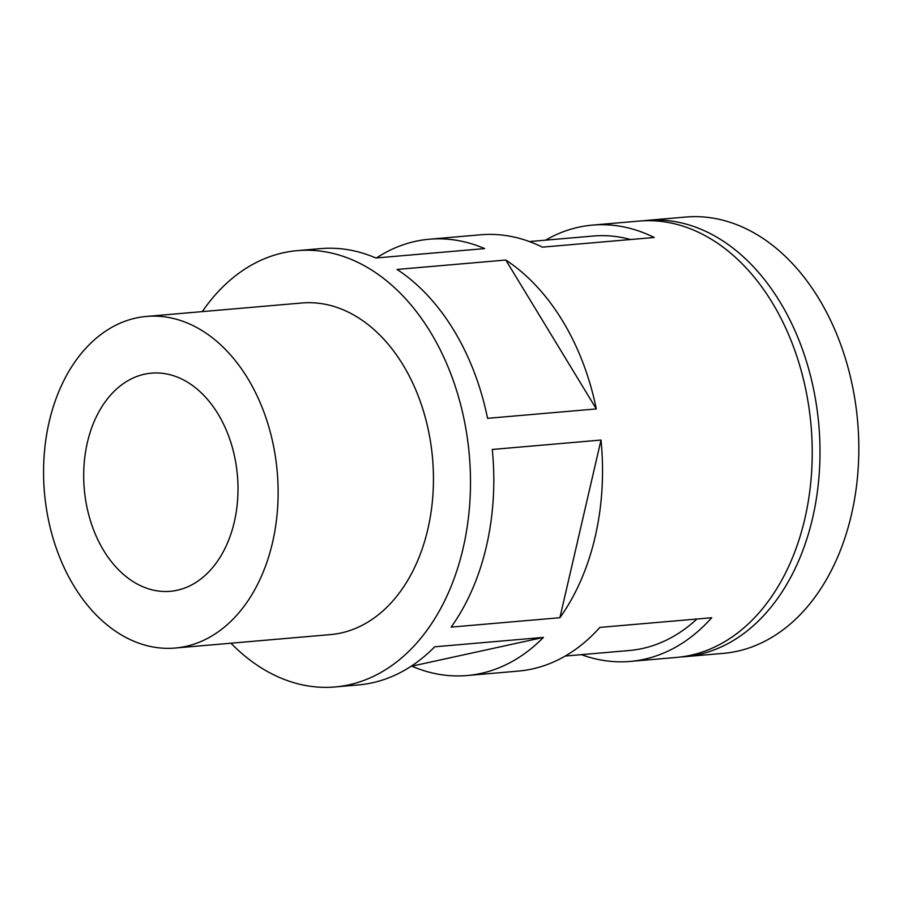 <?xml version="1.0" encoding="UTF-8"?>
<svg xmlns="http://www.w3.org/2000/svg" width="904" height="904" viewBox="0 0 904 904"><rect width="100%" height="100%" fill="white"/><g stroke="black" fill="none" stroke-linecap="round" stroke-linejoin="round"><path stroke-width="1.36" d="M646.801 220.406L685.639 217.05A218.971 153.748 85.1 0 1 856.664 412.077A218.971 153.748 85.1 0 1 737.178 651.264A218.971 153.748 85.1 0 1 723.369 653.355L684.543 656.722A218.971 153.748 -94.9 0 0 698.351 654.62A218.971 153.748 -94.9 0 0 817.837 415.433A218.971 153.748 -94.9 0 0 646.801 220.406A218.971 153.748 -94.9 0 0 642.925 220.813M680.655 656.982A218.971 153.748 -94.9 0 0 684.543 656.722M230.961 643.207A218.971 153.748 -94.9 0 0 335.045 686.95L358.346 684.938A218.971 153.748 85.1 0 0 372.154 682.836A218.971 153.748 85.1 0 0 434.688 646.801L543.417 637.399A218.971 153.748 85.1 0 1 480.883 673.435A218.971 153.748 85.1 0 1 467.074 675.525L518.342 671.096A218.971 153.748 85.1 0 0 532.14 668.994A218.971 153.748 85.1 0 0 599.872 627.41L711.708 617.737A218.971 153.748 85.1 0 1 643.976 659.321A218.971 153.748 85.1 0 1 630.178 661.423L676.78 657.389A218.971 153.748 -94.9 0 0 690.577 655.287A218.971 153.748 -94.9 0 0 810.074 416.1A218.971 153.748 -94.9 0 0 639.038 221.084L592.436 225.107A218.971 153.748 85.1 0 1 654.202 237.481L542.366 247.154A218.971 153.748 85.1 0 0 480.6 234.791L429.332 239.221A218.971 153.748 85.1 0 1 484.612 248.589L375.883 257.99A218.971 153.748 85.1 0 0 320.604 248.623L297.303 250.645A218.971 153.748 -94.9 0 0 283.506 252.736A218.971 153.748 -94.9 0 0 202.281 311.609M630.178 661.423A218.971 153.748 85.1 0 1 581.408 654.654M467.074 675.525A218.971 153.748 85.1 0 1 411.795 666.169L411.196 666.214M335.045 686.95A218.971 153.748 -94.9 0 0 348.854 684.848A218.971 153.748 -94.9 0 0 468.34 445.661A218.971 153.748 -94.9 0 0 297.303 250.645M376.482 257.934A218.971 153.748 85.1 0 1 415.535 241.323A218.971 153.748 85.1 0 1 429.332 239.221M545.553 240.159A218.971 153.748 85.1 0 1 578.628 227.209A218.971 153.748 85.1 0 1 592.436 225.107M146.504 316.434L301.834 302.998A166.415 116.853 85.1 0 1 431.818 451.209A166.415 116.853 85.1 0 1 341.011 632.992A166.415 116.853 85.1 0 1 330.514 634.597L175.184 648.032A166.415 116.853 85.1 0 1 45.2 499.81A166.415 116.853 85.1 0 1 136.007 318.027A166.415 116.853 85.1 0 1 146.504 316.434A166.415 116.853 85.1 0 1 276.488 464.656A166.415 116.853 85.1 0 1 185.682 646.428A166.415 116.853 85.1 0 1 175.184 648.032M144.504 374.199A109.486 76.874 85.1 0 1 151.409 373.149A109.486 76.874 85.1 0 1 236.927 470.668A109.486 76.874 85.1 0 1 177.184 590.255A109.486 76.874 85.1 0 1 170.28 591.306A109.486 76.874 85.1 0 1 84.761 493.799A109.486 76.874 85.1 0 1 144.504 374.199M601.002 440.056L492.273 449.469A218.971 153.748 85.1 0 1 451.152 627.116L559.892 617.714L601.002 440.056A218.971 153.748 85.1 0 1 559.892 617.714M543.417 637.399L411.795 666.169M505.799 260.036L397.059 269.437A218.971 153.748 85.1 0 1 487.561 418.326L596.301 408.924L505.799 260.036A218.971 153.748 85.1 0 1 596.301 408.924M696.905 619.014A208.022 146.064 85.1 0 1 629.229 650.518L565.226 656.044M529.371 241.56L593.374 236.023A208.022 146.064 85.1 0 1 630.585 239.526"/></g></svg>
